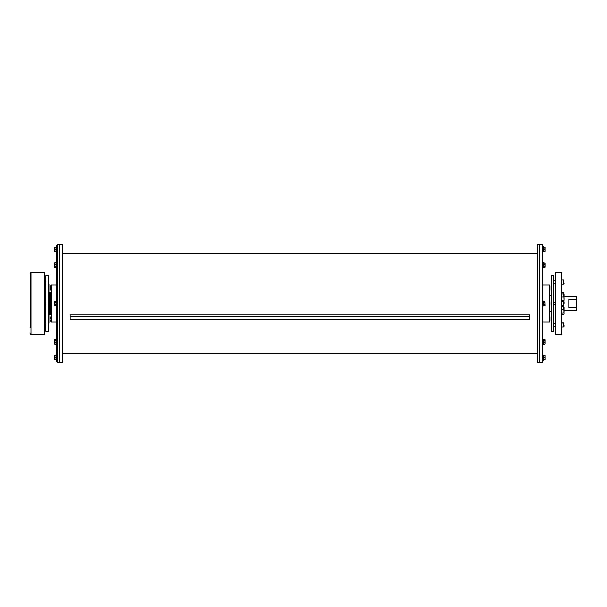 <?xml version="1.0" encoding="UTF-8"?>
<svg xmlns="http://www.w3.org/2000/svg" width="607" height="607" viewBox="0 0 607 607"><rect width="100%" height="100%" fill="white"/><g stroke="black" fill="none" stroke-linecap="round" stroke-linejoin="round"><path stroke-width="0.91" d="M542.271 244.659L539.798 244.659L539.798 362.341L542.271 362.341L542.893 361.719L542.893 245.281L542.271 244.659L542.271 362.341M539.638 244.659L539.638 362.341L537.165 362.341L537.165 244.659L539.638 244.659M542.893 267.657L542.893 262.702L543.386 262.702L543.386 267.657L542.893 267.657L543.386 267.657M542.893 251.784L542.893 246.829L543.386 246.829L543.386 251.784L542.893 251.784M542.893 355.216L543.386 355.216L543.386 360.171L542.893 360.171L542.893 357.698M544.851 267.421L543.576 267.421L543.576 262.93L545.033 263.165L545.033 267.194M545.033 267.126L544.851 262.93M543.576 266.822L544.851 266.822M543.576 264.576L544.851 264.576M545.033 339.806L543.576 339.579L543.576 344.07L544.851 344.07L545.033 343.243L545.033 343.835M543.386 344.298L542.893 344.298L543.386 344.298L543.386 339.343L542.893 339.343M545.033 339.874L545.033 343.243L544.851 339.579M543.576 342.424L544.851 342.424M543.576 340.178L544.851 340.178M542.893 305.981L543.386 305.981L543.386 301.019L542.893 301.019M544.851 305.822L543.576 305.822L543.576 301.178L544.851 301.178L545.033 305.511L544.851 301.178M543.576 304.661L544.851 304.661M543.576 302.339L544.851 302.339M550.018 303.5L549.707 322.082L549.707 284.918L550.018 303.5M550.018 290.336L550.018 285.692M550.018 321.308L550.018 316.664M550.018 295.761L551.255 295.761M561.164 272.528L555.284 272.528L555.284 334.472L561.475 334.161L561.475 272.839L561.164 334.472M561.475 284.053L561.475 280.032L563.706 280.032L563.706 284.053L561.475 284.053M563.706 301.535L563.706 305.511L561.475 305.511L561.475 301.535M563.956 283.249L563.956 283.81M561.475 326.968L563.918 326.854L563.706 322.947L563.706 326.968L563.956 325.473M563.956 303.743L563.956 302.104M563.956 296.262L563.956 294.061L563.956 296.262M563.956 297.65L563.956 300.245L563.956 297.65M563.956 306.937L563.956 309.54L563.956 306.937M563.956 311.945L563.956 311.141M563.956 313.485L563.956 312.787M563.956 310.738L576.65 310.162L576.65 307.142L576.339 307.681L568.911 307.681L568.911 299.319L576.339 299.319L576.65 307.142M561.475 292.506L563.645 292.506L563.956 294.213M563.956 296.535L576.339 296.535L576.65 299.858M553.736 331.369L553.736 275.631L551.255 275.631L551.255 331.369L553.736 331.369M544.851 359.708L545.033 358.707L545.033 359.708L543.576 359.708L543.576 355.687L545.033 355.687L545.033 356.688L544.851 355.687M545.033 358.707L545.033 356.688L545.033 358.707M543.576 357.698L544.851 357.698M544.851 251.313L543.576 251.313L543.576 247.292L545.033 247.292L545.033 251.313L544.851 247.292M543.576 249.302L544.851 249.302M57.293 362.341L59.774 362.341L59.774 244.659L57.293 244.659L56.671 245.281L56.671 361.719L57.293 362.341L57.293 244.659M59.926 362.341L59.926 244.659L62.4 244.659L62.4 362.341L59.926 362.341M56.178 262.702L56.671 262.702L56.178 262.702L56.178 267.657L56.671 267.657M54.539 264.66L54.713 262.93L55.996 262.93L55.996 267.421L54.713 267.421M54.539 263.757L54.539 263.165M55.996 264.576L54.713 264.576M55.996 266.822L54.713 266.822M56.671 246.829L56.178 246.829L56.178 251.784L56.671 251.784M54.539 266.602L54.539 265.699M54.713 344.07L55.996 344.07L55.996 339.579L54.539 339.874L54.713 344.07L54.539 339.806M56.671 355.216L56.178 355.216L56.178 360.171L56.671 360.171M56.178 339.343L56.671 339.343L56.178 339.343L56.178 344.298L56.671 344.298M55.996 340.178L54.713 340.178M55.996 342.424L54.713 342.424M56.671 301.019L56.178 301.019L56.178 305.981L56.671 305.981M54.713 301.178L55.996 301.178L55.996 305.822L54.713 305.822L54.539 301.489L54.713 305.822M55.996 302.339L54.713 302.339M55.996 304.661L54.713 304.661M50.169 316.892L50.169 318.986M50.169 286.185L50.169 290.108M50.169 305.594L50.169 301.406M50.169 303.5L50.169 314.957L49.554 314.343L49.554 292.657L50.169 292.043L50.169 303.5M54.713 355.687L55.996 355.687L55.996 359.708L54.539 359.708L54.539 355.687L54.713 359.708M55.996 357.698L54.713 357.698M54.713 247.292L54.539 248.293L54.539 247.292L55.996 247.292L55.996 251.313L54.539 251.313L54.539 250.312L54.713 251.313M54.539 248.293L54.539 250.312L54.539 248.293M55.996 249.302L54.713 249.302M48.31 283.37L48.932 283.993L48.932 323.007L48.31 323.63M44.288 272.528L44.288 334.472L30.972 334.472L30.972 272.528L44.288 272.528M30.972 272.528L30.35 273.15L30.35 327.127M30.35 320.268L30.35 322.787M30.35 285.434L30.35 305.67M30.35 279.873L30.35 283.128M45.836 275.631L45.836 331.369L48.31 331.369L48.31 275.631L45.836 275.631M48.31 283.203L48.469 281.041M48.31 326.111L48.469 323.956M48.31 304.653L48.31 302.347M70.146 314.912L529.425 314.912L529.425 316.513L70.146 316.513L70.146 314.912M70.146 316.513L70.146 319.502L529.425 319.502L529.425 316.513M563.645 292.506L563.956 300.245M561.475 306.444L563.645 306.444L563.956 314.183M576.339 307.681L576.339 310.465M576.339 296.535L576.339 299.319M56.671 284.918L51.413 284.918L51.413 322.082L56.671 322.082M537.165 253.643L62.4 253.643M537.165 353.357L62.4 353.357M542.893 322.082L549.707 322.082M542.893 284.918L549.707 284.918M550.018 311.239L551.255 311.239M553.736 323.63L555.284 323.63M553.736 283.37L555.284 283.37M563.706 280.032L561.475 280.032M563.706 322.947L561.475 322.947L563.956 323.19M563.956 301.732L561.475 301.489M555.284 302.263L553.736 302.263M555.284 304.737L553.736 304.737M555.284 280.806L553.736 280.806L555.284 280.806M555.284 283.279L553.736 283.279M555.284 323.721L553.736 323.721L555.284 323.721M555.284 326.194L553.736 326.194M561.475 293.75L563.956 294.061M561.475 297.149L563.956 296.846M561.475 300.556L563.645 300.556M561.475 309.851L563.956 309.54M561.475 313.25L563.956 312.939M561.475 314.494L563.645 314.494M51.413 322.082L50.169 320.845M51.413 284.918L50.169 286.155M48.932 314.343L49.554 314.343M48.932 292.657L49.554 292.657M44.288 323.63L45.836 323.63M44.288 283.37L45.836 283.37M30.972 334.472L30.35 333.85M44.288 323.721L45.836 323.721L44.288 323.721M44.288 283.279L45.836 283.279M44.288 280.806L45.836 280.806L44.288 280.806M44.288 326.194L45.836 326.194M44.288 304.737L45.836 304.737M44.288 302.263L45.836 302.263"/></g></svg>
